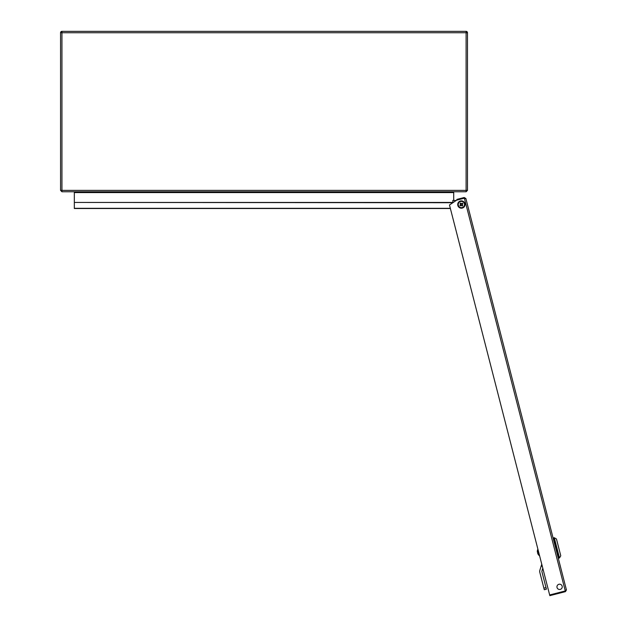 <?xml version="1.0" encoding="UTF-8"?>
<svg xmlns="http://www.w3.org/2000/svg" width="627" height="627" viewBox="0 0 627 627"><rect width="100%" height="100%" fill="white"/><g stroke="black" fill="none" stroke-linecap="round" stroke-linejoin="round"><path stroke-width="0.94" d="M452.835 202.443L74.331 202.443L74.331 192.575L453.713 192.575L453.713 191.76L466.104 191.76L467.483 190.373L467.483 32.737L466.104 32.878L467.483 32.737A1.387 1.387 0 0 0 466.104 31.35L466.104 31.922A0.815 0.815 0 0 1 466.911 32.737M61.94 31.922L62.089 32.737L61.94 31.922A0.815 0.815 0 0 0 61.125 32.737L60.56 32.737L60.56 190.373L61.94 191.76L466.104 191.76L466.104 190.373L467.483 190.373M60.56 190.373L466.104 190.373L466.104 32.737L61.94 32.737L61.94 191.76M466.104 31.922L466.104 31.35L61.94 31.35A1.387 1.387 0 0 0 60.56 32.737L61.125 32.737M61.125 190.373L61.94 191.188M466.104 191.188L466.911 190.373M75.781 208.517L75.209 208.517M74.331 202.443L452.835 202.717L452.835 200.468L456.229 200.468L455.28 200.468L455.28 201.102M450.39 208.517L74.331 208.517L74.331 202.717M450.335 208.321L74.331 208.321M453.713 192.575L453.713 200.468M453.713 191.76L74.331 191.76L74.331 192.575M558.931 584.278A2.641 2.641 0 0 0 557.027 587.499A2.641 2.641 0 0 0 560.248 589.404A2.641 2.641 0 0 0 562.153 586.182A2.641 2.641 0 0 0 558.931 584.278M464.372 198.203L565.272 590.947L549.66 594.96L449.473 204.974L456.652 200.185L464.372 198.203L465.885 198.508L566.44 589.96L565.867 590.571M465.885 198.508L464.199 197.513L464.341 198.061L457.005 199.95L456.864 199.394L464.199 197.513M465.328 198.649L464.341 198.061M565.444 591.637L565.303 591.089L549.699 595.101L549.84 595.65L565.444 591.637L566.44 589.96M565.303 591.089L565.891 590.101M558.304 558.265L558.696 558.163L553.492 537.911L558.696 558.163L559.48 557.967L558.304 558.265M554.276 537.707L556.462 538.993L560.773 555.788L559.48 557.967L554.276 537.707L553.1 538.013M539.565 555.647L537.707 549.526A5.29 5.29 0 0 0 537.331 551.18L537.347 551.188A5.275 5.275 0 0 0 537.378 552.121L537.645 552.34A5.228 4.679 75.6 0 0 537.739 552.755A5.228 4.679 75.6 0 0 537.856 553.155L537.856 553.155M538.138 554.323L538.138 554.323A5.29 5.29 0 0 0 539.267 555.6L537.707 549.526M458.361 202.458A3.66 3.66 0 0 1 463.455 201.518A3.66 3.66 0 0 1 464.395 206.612A3.66 3.66 0 0 1 459.301 207.553A3.66 3.66 0 0 1 458.361 202.458A3.66 3.66 0 0 0 459.301 207.553A3.66 3.66 0 0 0 464.395 206.612M560.773 555.788L559.48 557.967M542.794 568.242L541.924 571.056A1.097 1.097 0 0 0 541.908 571.652L546.407 589.176L544.283 589.725L543.875 588.15L546.007 587.601M542.23 566.04L541.085 566.33L539.823 570.398A3.3 3.3 0 0 0 539.776 572.2L543.875 588.15M541.085 566.33L541.759 564.19M544.283 589.725L546.407 589.176M538.154 554.315A5.275 5.275 0 0 1 537.731 553.484L537.66 553.21M461.652 203.759L461.535 203.861A0.69 0.69 0 0 0 460.688 204.567A0.69 0.69 0 0 0 462.06 204.692A0.69 0.69 0 0 0 462.075 204.504L462.891 203.822A5.228 2.336 50 0 0 462.624 203.493A5.228 2.336 50 0 0 462.35 203.179L461.652 203.759A0.823 0.823 0 0 0 461.245 203.728L460.665 203.03A5.228 2.336 -40 0 0 460.022 203.571L460.602 204.269A0.823 0.823 0 0 0 460.571 204.668L459.873 205.256A5.228 2.336 -130 0 0 460.14 205.578A5.228 2.336 -130 0 0 460.414 205.899L461.111 205.311A0.823 0.823 0 0 0 461.511 205.35L462.099 206.048A5.228 2.336 140 0 0 462.742 205.507L462.154 204.81A0.823 0.823 0 0 0 462.193 204.402M463.471 207.035A3.253 3.253 0 0 0 463.878 202.45A3.253 3.253 0 0 0 459.293 202.043A3.253 3.253 0 0 0 458.886 206.628A3.253 3.253 0 0 0 463.471 207.035A3.253 3.253 0 0 1 458.886 206.628A3.253 3.253 0 0 1 459.293 202.043M463.784 202.521A3.135 3.135 0 0 0 459.364 202.137A3.135 3.135 0 0 0 458.98 206.549A3.135 3.135 0 0 0 463.392 206.941A3.135 3.135 0 0 0 463.784 202.521M460.5 204.731L461.033 205.374M461.19 203.657L460.547 204.19M462.075 204.504A0.69 0.69 0 0 0 461.535 203.861M462.264 204.347L461.723 203.704M461.574 205.421L462.217 204.88M464.199 206.479A3.417 3.417 0 0 0 463.322 201.722A3.417 3.417 0 0 0 458.564 202.599A3.417 3.417 0 0 0 459.442 207.349A3.417 3.417 0 0 0 464.199 206.479"/></g></svg>
